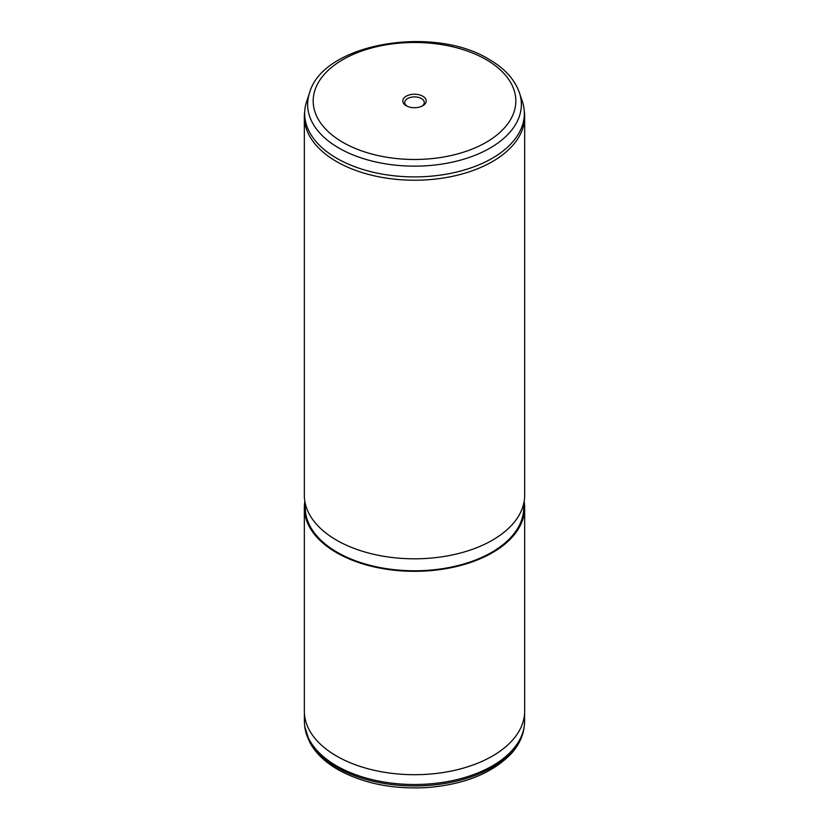 <?xml version="1.0" encoding="UTF-8"?>
<svg xmlns="http://www.w3.org/2000/svg" width="829" height="829" viewBox="0 0 829 829"><rect width="100%" height="100%" fill="white"/><g stroke="black" fill="none" stroke-linecap="round" stroke-linejoin="round"><path stroke-width="1.24" d="M524.622 712.971L524.622 720.929A110.122 63.574 180 0 1 524.415 724.867A110.122 63.574 180 0 1 453.473 780.39A110.122 63.574 180 0 1 336.636 765.892A110.122 63.574 180 0 1 304.585 724.867A110.122 63.574 180 0 1 304.378 720.929L304.378 712.971M406.231 105.749L406.231 105.749A11.689 6.746 180 0 1 406.231 96.205A11.689 6.746 180 0 1 422.769 96.205A11.689 6.746 180 0 1 422.769 105.749A11.689 6.746 180 0 1 406.231 105.749M422.023 106.133A9.772 5.637 0 0 0 424.272 102.537A9.772 5.637 0 0 0 421.412 98.547A9.772 5.637 0 0 0 410.759 97.325A9.772 5.637 0 0 0 404.728 102.537A9.772 5.637 0 0 0 406.977 106.133M522.343 101.47A109.832 63.408 180 0 1 524.125 109.563A109.832 63.408 180 0 1 459.649 171.292A109.832 63.408 180 0 1 336.833 158.329A109.832 63.408 180 0 1 304.875 109.563A109.832 63.408 180 0 1 306.657 101.47L309.569 92.765A106.868 61.698 180 0 0 338.937 148.08A106.868 61.698 180 0 0 464.603 158.95A106.868 61.698 180 0 0 519.431 92.765L522.343 101.47M524.125 109.563L524.456 112.682A110.174 63.605 180 0 1 524.674 116.62A110.174 63.605 180 0 1 456.665 175.385A110.174 63.605 180 0 1 336.595 161.593A110.174 63.605 180 0 1 304.326 116.62A110.174 63.605 180 0 1 304.544 112.682L304.875 109.563M524.674 116.62L524.674 495.203A110.174 63.605 180 0 1 456.665 553.969A110.174 63.605 180 0 1 336.595 540.187A110.174 63.605 180 0 1 304.326 495.203L304.326 116.62M523.71 503.576L523.71 507.721A109.21 63.056 180 0 1 456.292 565.979A109.21 63.056 180 0 1 337.279 552.311A109.21 63.056 180 0 1 305.29 507.721L305.29 503.576M524.135 501.462A110.174 63.605 180 0 1 524.674 507.721A110.174 63.605 180 0 1 456.665 566.487A110.174 63.605 180 0 1 336.595 552.694A110.174 63.605 180 0 1 304.326 507.721A110.174 63.605 180 0 1 304.865 501.462M524.674 507.721L524.674 711.095A110.174 63.605 180 0 1 456.665 769.861A110.174 63.605 180 0 1 336.595 756.069A110.174 63.605 180 0 1 304.326 711.095L304.326 507.721M524.249 726.38C523.099 736.183 518.809 745.23 511.369 753.52C492.426 773.219 464.323 784.555 427.049 787.55C392.842 789.477 363.123 783.488 337.921 769.581C324.875 762.048 315.466 752.939 309.694 742.235L304.751 726.38A109.956 63.481 0 0 0 336.75 767.343A109.956 63.481 0 0 0 453.411 781.83A109.956 63.481 0 0 0 524.249 726.38L524.415 724.867M486.146 59.615A101.314 58.496 180 0 1 486.146 142.339A101.314 58.496 180 0 1 342.854 142.339A101.314 58.496 180 0 1 342.854 59.615A101.314 58.496 180 0 1 486.146 59.615M519.431 92.765C514.716 79.46 504.571 68.31 489.017 59.325C433.567 24.766 323.123 43.232 309.569 92.765M304.751 726.38L304.585 724.867"/></g></svg>
